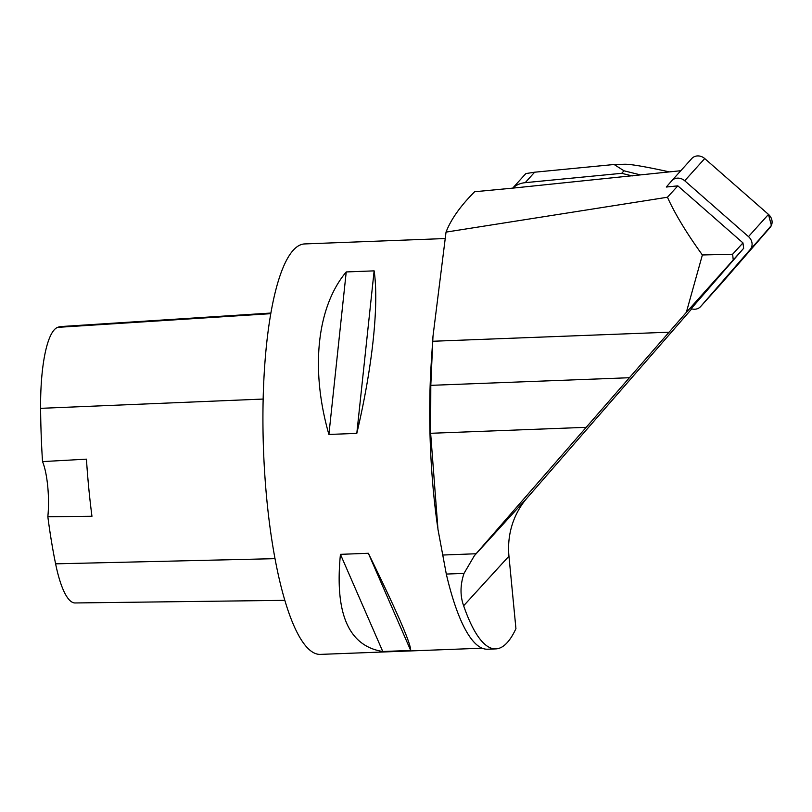<?xml version="1.0" encoding="UTF-8"?>
<svg xmlns="http://www.w3.org/2000/svg" width="812" height="812" viewBox="0 0 812 812"><rect width="100%" height="100%" fill="white"/><g stroke="black" fill="none" stroke-linecap="round" stroke-linejoin="round"><path stroke-width="1.22" d="M463.642 605.772L508.951 556.149L515.935 628.65A206.613 49.288 87.8 0 1 495.817 648.889A206.613 49.288 87.8 0 1 463.642 605.772C460.039 595.795 460.16 584.995 464.007 573.394L474.401 555.672L686.333 312.376L743.65 248.32L691.185 308.672A9.785 8.688 -138 0 0 700.604 306.581A9.785 8.688 -138 0 0 700.695 306.479L750.136 249.619A9.785 8.688 -138 0 0 748.481 236.617L684.719 180.761A9.785 8.688 -138 0 0 671.747 180.771A9.785 8.688 -138 0 0 671.656 180.873L666.297 187.034L677.837 185.857L742.96 242.91L732.627 254.227L702.38 254.968C686.668 233.237 675.026 213.992 667.444 197.235L677.837 185.857M671.839 180.67L691.662 158.675A9.785 8.688 42 0 1 691.753 158.563A9.785 8.688 42 0 1 704.725 158.553L768.487 214.409A9.785 8.688 42 0 1 770.141 227.421L720.701 284.271A9.785 8.688 42 0 1 720.609 284.373A9.785 8.688 42 0 1 720.518 284.474M680.811 170.713L512.808 188.12A24.644 21.904 42 0 1 525.212 182.67L621.728 173.311L632.254 175.94M508.951 556.149A83.798 79.089 42.4 0 1 527.242 497.807L691.733 308.844M742.96 242.91L743.65 248.32M512.808 188.12L474.655 191.733C460.505 205.883 450.964 219.341 446.032 232.11L432.979 336.361L430.807 385.345L430.644 433.293L437.972 529.383L446.306 574.064A206.613 49.288 -92.2 0 0 487.535 649.214L495.817 648.889M432.979 336.361L431.273 362.477A205.375 48.994 87.8 0 0 437.566 526.501L437.749 527.83M482.115 648.189L320.385 654.391A205.375 48.994 -92.2 0 1 264.834 475.324A205.375 48.994 -92.2 0 1 293.345 250.137A205.375 48.994 -92.2 0 1 304.632 243.935L444.773 238.555M368.343 553.276L340.441 554.342C334.574 613.689 348.683 646.078 382.777 651.508L410.679 650.442C410.943 643.683 396.824 611.294 368.343 553.276L410.679 650.442M374.129 270.863L346.227 271.939C316.873 306.875 310.204 369.389 328.901 434.45L356.803 433.385C372.464 366.994 379.123 304.49 374.129 270.863L356.803 433.385M284.819 600.342L75.11 602.961A92.385 22.036 -92.2 0 1 55.602 563.832A223.828 53.389 -92.2 0 1 47.837 516.736L91.959 516.29A224.975 53.663 87.8 0 1 86.448 459.156L42.528 461.602A223.828 53.389 -92.2 0 1 40.6 408.345A92.385 22.036 -92.2 0 1 57.611 327.368A223.828 53.389 -92.2 0 1 61.499 326.515L270.893 313.046M42.528 461.602A41.077 9.795 -92.2 0 1 47.837 516.736M346.227 271.939L328.901 434.45M340.441 554.342L382.777 651.508M667.444 197.235L446.032 232.11M733.216 259.738L732.627 254.227M702.38 254.968L686.333 312.376M524.217 175.351L525.922 173.575L534.641 172.205L614.116 164.501L625.108 164.237C631.259 164.227 646.007 166.775 669.352 171.88M614.116 164.501L623.992 170.794L640.242 174.844M623.992 170.794L621.728 173.311M684.719 180.761L704.725 158.553L768.457 214.388L771.4 225.421L720.538 284.454M748.481 236.617L768.487 214.409M700.695 306.479L720.701 284.271M770.141 227.421L750.136 249.619M527.242 497.807L474.401 555.672M57.611 327.368L270.782 313.676M55.602 563.832L275.004 558.666M40.6 408.345L263.149 399.057M629.188 377.732L430.807 385.345M668.966 332.199L432.664 341.263M585.959 427.335L430.644 433.293M476.076 553.754L442.256 555.053M464.007 573.394L446.306 574.064M534.641 172.205L525.212 182.67M700.604 306.581L720.609 284.373M671.747 180.771L691.753 158.563M524.278 175.29L512.981 187.826"/></g></svg>
